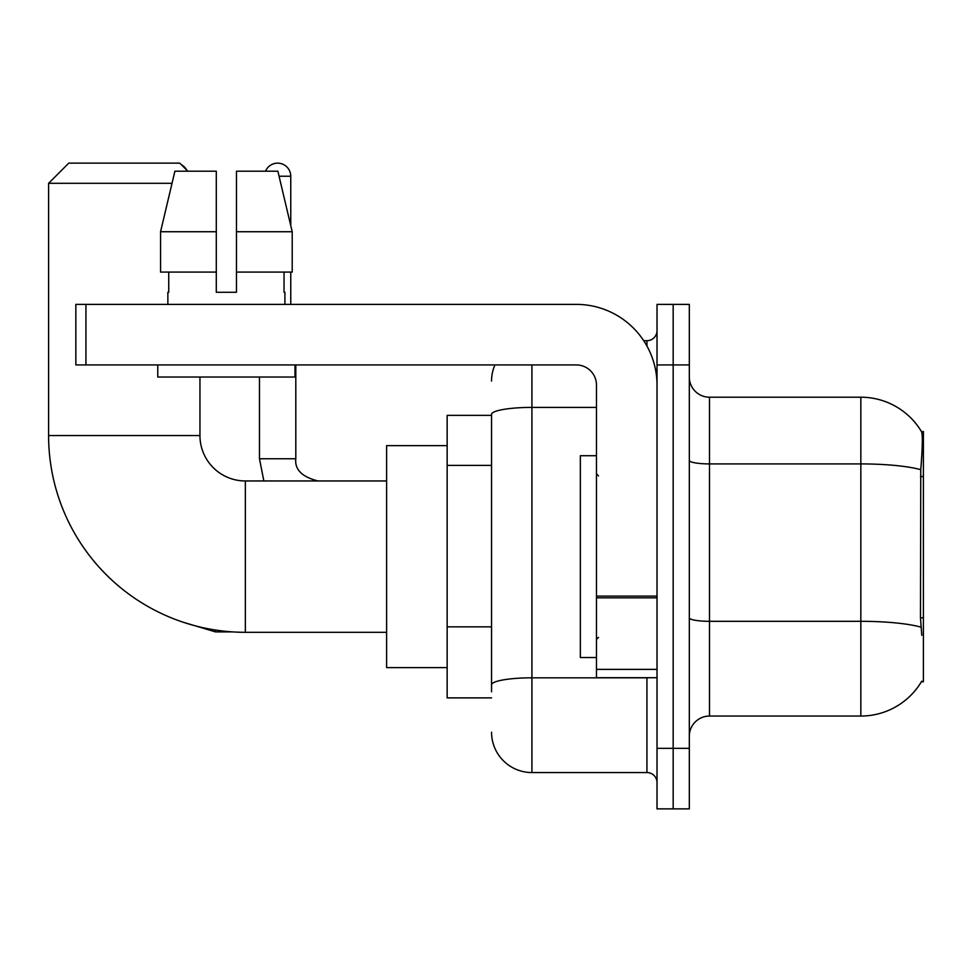 <?xml version="1.0" encoding="UTF-8"?>
<svg xmlns="http://www.w3.org/2000/svg" width="972" height="972" viewBox="0 0 972 972"><rect width="100%" height="100%" fill="white"/><g stroke="black" fill="none" stroke-linecap="round" stroke-linejoin="round"><path stroke-width="1.46" d="M921.42 681.749L921.772 681.141A70.628 70.628 0 0 1 860.84 716.048A70.628 70.628 0 0 0 921.42 681.749L923.4 681.749L923.4 431.519L921.565 431.762A70.628 70.628 0 0 0 860.84 397.208A70.628 70.628 0 0 1 921.42 431.519A70.628 70.628 0 0 0 860.84 397.208L709.487 397.208A20.181 20.181 0 0 1 689.318 377.027A20.181 20.181 0 0 0 709.487 397.208L709.487 716.048A20.181 20.181 0 0 0 689.318 736.229M491.553 415.372L447.156 415.372L447.156 697.884L491.553 697.884M673.171 748.343L673.171 808.874L689.318 808.874L689.318 748.343L673.171 748.343L673.171 808.874L657.023 808.874L657.023 748.343L673.171 748.343L673.171 364.925L673.171 748.343M657.023 748.343L657.023 304.382L673.171 304.382L673.171 364.925L673.171 304.382L689.318 304.382L689.318 748.343M921.772 635.336L920.472 617.803L920.763 469.683C922.513 447.74 922.78 435.092 921.565 431.762A70.628 70.628 0 0 0 860.84 397.208L860.84 463.911L709.487 463.911A20.181 3.499 0 0 1 689.318 460.412M920.982 627.147A70.628 12.259 180 0 0 860.84 621.315L860.84 716.048L709.487 716.048M491.553 691.833L491.553 414.412A40.362 7.011 180 0 1 531.915 407.402L596.48 407.402M531.915 364.925L531.915 772.558L646.939 772.558L646.939 677.715M643.719 340.71L646.939 340.71A10.085 10.085 0 0 0 657.023 330.614M657.023 782.642A10.085 10.085 0 0 0 646.939 772.558M491.553 381.06A40.362 40.362 0 0 1 494.918 364.925M531.915 772.558A40.362 40.362 0 0 1 491.553 732.195M236.475 292.268L216.294 292.268L236.475 292.268L216.294 292.268L236.475 292.268L236.475 171.194L277.87 171.194L292.208 231.737L292.208 272.087L236.475 272.087M265.538 171.194A13.122 13.122 0 0 1 290.762 176.236L290.762 225.589L292.208 231.737L236.475 231.737M596.48 455.734L580.345 455.734L580.345 657.534L596.48 657.534M386.613 632.31L245.357 632.31A196.757 196.757 0 0 1 48.6 435.553L48.6 183.307L68.781 163.126L179.771 163.126L187.839 171.194M245.357 632.31L245.357 480.958A45.405 45.405 0 0 1 199.953 435.553L199.953 377.027M172.02 183.307L48.6 183.307M447.156 445.638L386.613 445.638L386.613 667.618L447.156 667.618M181.327 164.681A13.122 13.122 0 0 1 186.685 170.039M259.475 377.027L259.475 458.76L295.804 458.76L295.804 364.925M290.762 272.087L290.762 304.382M657.023 677.715L596.48 677.715L596.48 596.103L657.023 596.103M657.023 385.106A80.725 80.725 0 0 0 576.311 304.382L85.937 304.382L85.937 364.925L576.311 364.925A20.181 20.181 0 0 1 596.48 385.106L596.48 596.103M85.937 364.925L75.84 364.925L75.84 304.382L85.937 304.382M216.294 231.737L216.294 272.087L216.294 231.737L160.562 231.737L174.899 171.194L216.294 171.194L216.294 292.268M167.864 292.268L168.739 292.268L167.864 292.268L167.864 304.382M284.905 292.268L284.031 292.268L284.905 292.268L284.905 304.382M284.031 272.087L284.031 292.268M168.739 292.268L168.739 272.087M157.768 364.925L157.768 377.027L295.002 377.027L295.002 364.925M216.294 272.087L160.562 272.087L160.562 231.737L174.899 171.194M292.208 231.737L277.87 171.194M923.4 476.535L920.472 476.535M923.4 617.803L920.472 617.803M491.553 465.394L447.156 465.394M491.553 626.843L447.156 626.843M920.763 469.683A70.628 12.259 180 0 0 860.84 463.911L860.84 621.315L709.487 621.315A20.181 3.499 -0 0 1 689.318 617.815M689.318 364.925L657.023 364.925M650.438 677.715A10.085 1.75 0 0 1 646.939 677.824L531.915 677.824A40.362 7.011 180 0 0 491.553 684.823M646.939 346.02L646.939 340.71M48.6 435.553L199.953 435.553M232.758 631.897L215.492 631.897L183.331 622.274L215.492 631.897L183.331 622.274L215.492 631.897L183.331 622.274L215.492 631.897L183.331 622.274L215.492 631.897L215.492 630.026M279.073 176.236L290.762 176.236M657.023 597.853L596.48 597.853M596.48 669.368L657.023 669.368M598.509 475.916L596.48 473.886M598.509 637.353L596.48 639.369M386.613 480.958L245.357 480.958M183.331 622.274L215.492 631.897M259.475 458.76L263.849 480.958L259.475 458.76M295.804 458.76C294.589 469.525 301.988 476.924 318.002 480.958C301.988 476.924 294.589 469.525 295.804 458.76C294.589 469.525 301.988 476.924 318.002 480.958C301.988 476.924 294.589 469.525 295.804 458.76C294.589 469.525 301.988 476.924 318.002 480.958C301.988 476.924 294.589 469.525 295.804 458.76C294.589 469.525 301.988 476.924 318.002 480.958C301.988 476.924 294.589 469.525 295.804 458.76"/></g></svg>
